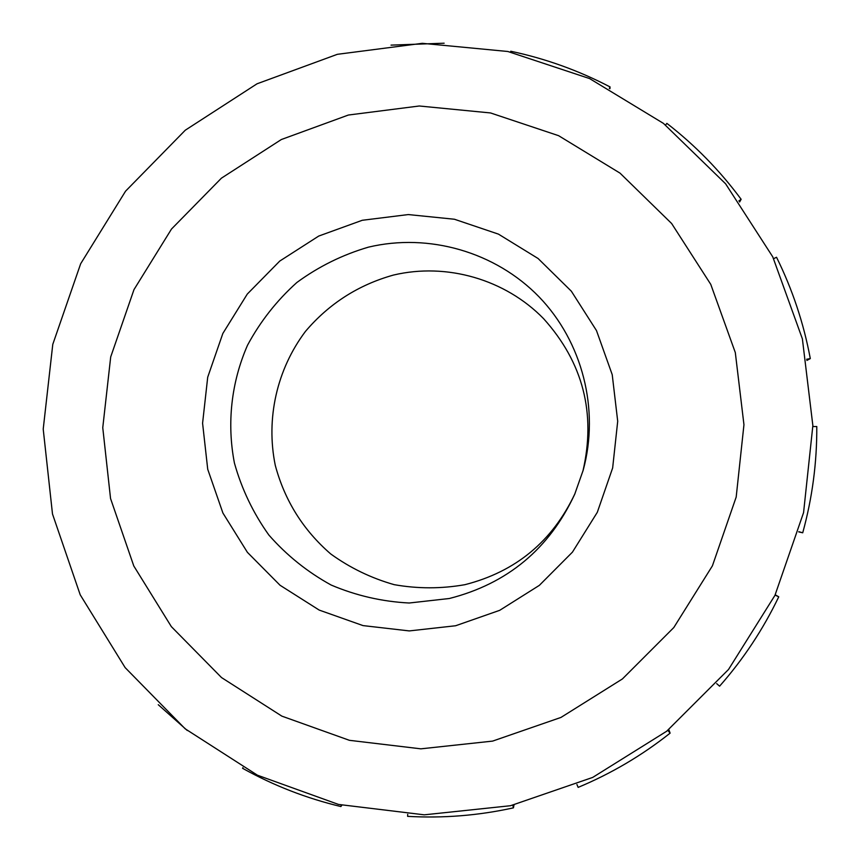 <?xml version="1.0" encoding="UTF-8"?>
<svg xmlns="http://www.w3.org/2000/svg" width="860" height="860" viewBox="0 0 860 860"><rect width="100%" height="100%" fill="white"/><g stroke="black" fill="none" stroke-linecap="round" stroke-linejoin="round"><path stroke-width="1.29" d="M455.606 625.758L499.714 610.321L539.338 585.37L572.438 552.141L597.302 512.313L612.653 467.926L617.706 421.26L612.223 374.68L596.485 330.584L571.341 291.196L538.091 258.505L498.445 234.124L454.435 219.246L408.285 214.57L362.286 220.278L318.727 236.059L279.747 261.075L247.272 294.088L222.858 333.443L207.712 377.207L202.584 423.227L207.722 469.259L222.901 513.011L247.4 552.335L280.037 585.251L319.221 610.095L363.017 625.596L409.252 630.917L455.606 625.758M582.94 471.065C596.152 413.327 583.048 362.544 543.638 318.716C505.261 279.328 446.727 262.45 393.504 275.05C358.416 284.853 329.079 303.623 305.483 331.369C276.845 369.413 265.719 418.68 275.275 465.335C284.692 500.52 303.171 530.05 330.702 553.937C350.041 567.901 371.197 578.135 394.181 584.66C417.713 588.831 441.277 588.842 464.884 584.692C515.807 571.685 552.518 541.316 575.007 493.565M368.467 247.142C428.925 232.77 495.489 251.98 539.048 296.85C582.457 341.839 599.796 409.607 583.155 470.302L574.695 494.285C549.239 548.927 507.454 583.671 449.329 598.506L409.188 603.01C382.087 601.613 356.083 595.625 331.164 585.047C307.45 572.018 286.681 555.345 268.857 535.027C253.173 513.033 241.692 489.028 234.415 463.013C226.728 423.27 231.286 382.313 247.519 345.225C260.322 321.436 276.78 300.516 296.883 282.478C318.673 266.525 342.538 254.743 368.467 247.142M337.346 54.32L257.032 83.796L185.298 130.193L125.56 191.167L80.679 263.73L52.782 344.344L43.215 429.129L52.492 513.99L80.216 594.808L125.141 667.618L185.169 728.796L257.462 775.215L338.496 804.433L424.27 814.828L510.474 805.723L592.691 777.418L666.661 731.247L728.506 669.499L774.957 595.346L803.573 512.603L812.861 425.592L802.38 338.84L772.753 256.85L725.603 183.803L663.458 123.399L589.605 78.582L507.851 51.492L422.335 43.322L337.346 54.32M348.375 115.036L281.338 139.524L221.418 178.171L171.505 229.029L133.999 289.594L110.704 356.911L102.759 427.71L110.553 498.542L133.784 565.955L171.355 626.639L221.514 677.562L281.854 716.133L349.418 740.32L420.862 748.834L492.597 741.105L560.957 717.433L622.425 678.938L673.799 627.553L712.392 565.869L736.182 497.08L743.954 424.733L735.311 352.589L710.758 284.359L671.638 223.514L620.017 173.129L558.591 135.676L490.533 112.95L419.271 105.995L348.375 115.036M514.022 804.917L513.42 807.852C478.472 815.549 443.212 818.387 407.618 816.355L407.715 814.345M341.871 805.218L340.882 806.551C306.31 798.274 273.544 785.524 242.584 768.303L242.928 767.647M187.308 730.516L158.272 704.716M340.882 806.551L341.216 805.067M513.42 807.852L512.807 805.196M609.299 88.365L610.073 86.935C578.533 70.477 545.433 58.587 510.754 51.245L510.571 52.073M391.02 45.128L444.147 43.204M610.073 86.935L609.933 88.709M738.858 200.95L741.137 199.294C719.82 170.527 695.073 145.222 666.876 123.378L665.565 125.033M741.137 199.294L739.611 201.982M806.659 359.254L810.303 358.588C803.692 323.209 792.436 289.433 776.537 257.258L773.645 258.666M810.303 358.588L806.874 360.437M798.789 531.706L802.724 532.791C812.302 497.994 816.989 462.583 816.785 426.528L812.872 426.549M802.724 532.791L798.746 531.899M775.215 594.787L778.751 596.818L775.086 595.066M716.681 683.625L719.594 686.183C743.416 659.136 763.132 629.348 778.751 596.818M668.8 729.527L670.112 733.15L667.833 730.312M576.92 784.503L578.146 787.384C611.245 773.57 641.904 755.488 670.112 733.15"/></g></svg>
